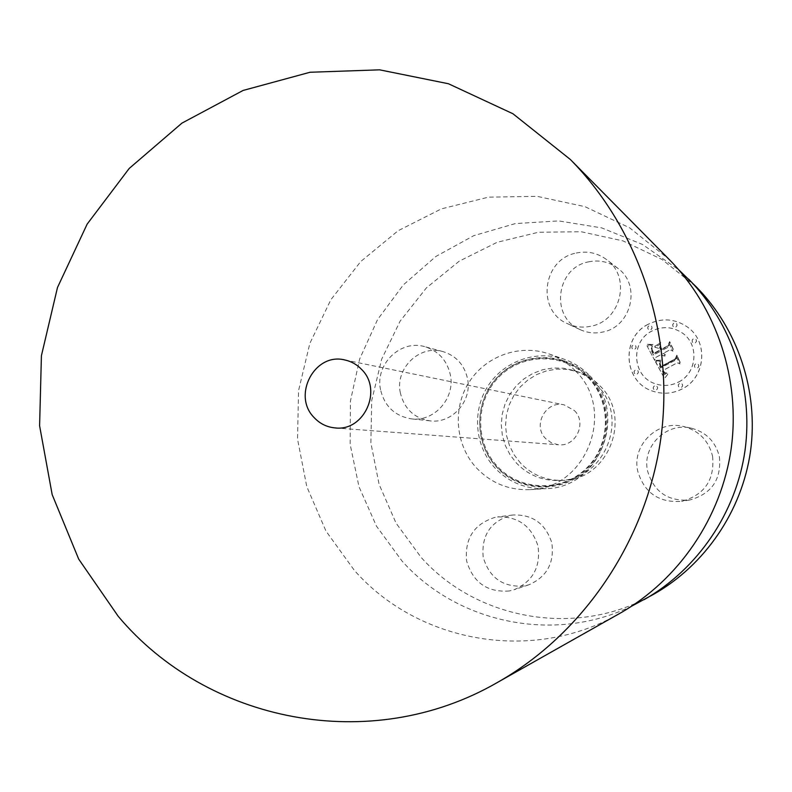 <?xml version="1.0" encoding="UTF-8"?>
<svg xmlns="http://www.w3.org/2000/svg" width="792" height="792" viewBox="0 0 792 792"><rect width="100%" height="100%" fill="white"/><g stroke="black" fill="none" stroke-linecap="round" stroke-linejoin="round"><path stroke-width="0.59" stroke-dasharray="3.96 2.97" d="M719.393 456.717C721.581 479.487 711.671 493.921 689.683 500.009C667.864 501.524 653.836 491.852 647.579 470.983C641.738 446.341 666.537 421.859 691.248 428.155C706.216 432.145 715.592 441.669 719.393 456.717M712.572 456.202C714.839 479.962 704.514 495.02 681.585 501.366C658.845 502.95 644.233 492.852 637.718 471.072C631.64 445.381 657.479 419.829 683.229 426.403C698.831 430.551 708.612 440.491 712.572 456.202M653.598 594.307C577.784 638.243 477.22 620.443 421.077 557.33L396.069 523.146L379.091 484.348L370.864 442.797L371.735 400.445L381.635 359.261L400.118 321.146L426.363 287.922L459.212 261.182L497.168 242.283L538.461 232.254L581.11 231.729L623.007 240.897L662.003 259.469L696.465 287.05M596.485 384.625C630.422 416.671 604.801 481.011 558.568 480.506C542.114 480.774 528.135 475.022 516.622 463.261L510.137 454.935L505.326 445.52L502.336 435.362L501.287 424.809L502.197 414.226L505.048 404.009L509.731 394.495L516.097 386.041L523.898 378.923L532.897 373.418L542.748 369.715L553.113 367.963L563.627 368.231L573.913 370.498C582.556 373.349 590.08 378.061 596.485 384.625M524.324 585.971C503.118 587.575 489.406 577.972 483.189 557.172C481.269 535.58 490.416 521.641 510.642 515.354L512.899 514.988C532.541 514.295 545.5 523.552 551.796 542.768C554.568 562.825 546.926 576.833 528.878 584.793L524.324 585.971M400.356 392.931C394.802 368.547 419.582 344.352 442.966 351.599C456.073 355.727 464.241 364.686 467.488 378.467C472.547 400.91 452.014 423.987 429.997 420.859C414.176 418.196 404.296 408.89 400.356 392.931M588.505 261.865C599.267 259.647 609.028 261.786 617.79 268.28C641.56 285.031 631.442 327.145 602.514 332.086C594.693 333.699 587.209 332.868 580.051 329.591C549.925 317.137 556.113 267.656 588.505 261.865M631.927 606.009C554.41 643.955 457.439 623.284 402.019 561.033L376.497 526.185L358.974 486.704L350.163 444.401L350.401 401.178L359.667 358.954L377.546 319.612L403.296 284.922L435.818 256.499L473.705 235.689L515.275 223.591L558.647 220.899L601.752 227.908L642.49 244.451L678.813 269.864M520.73 463.32L514.315 455.093L509.553 445.787L506.593 435.739L505.553 425.304L506.454 414.85L509.276 404.742L513.909 395.347L520.196 386.981L527.918 379.952L536.808 374.507L546.559 370.854L556.816 369.122L567.211 369.379L577.378 371.626C585.932 374.448 593.366 379.101 599.702 385.595C633.263 417.275 607.939 480.873 562.211 480.368C545.945 480.635 532.115 474.952 520.73 463.32M574.368 410.533C587.218 422.72 575.982 446.945 558.528 444.777L551.578 442.926L545.747 438.689C532.105 425.66 545.866 400.207 564.102 404.861L574.368 410.533M619.75 613.414C532.699 663.825 417.978 642.817 354.331 570.319L325.977 531.086L306.781 486.615L297.525 439.035L298.574 390.545L309.86 343.372L330.888 299.683L360.736 261.528L398.099 230.749L441.302 208.9L488.377 197.168L537.065 196.337L584.971 206.653L629.62 227.809L669.131 259.41M575.378 370.874C616.79 410.028 586.466 488.951 530.125 489.624C509.197 490.406 491.436 483.298 476.824 468.3C455.548 445.678 452.192 408.979 468.844 382.566C485.357 356.073 519.73 343.599 549.044 353.945C559.093 357.509 567.864 363.152 575.378 370.874M589.436 375.448C628.987 412.79 600.069 487.991 546.232 488.644C526.244 489.397 509.256 482.625 495.277 468.32C474.933 446.747 471.705 411.731 487.625 386.546C503.405 361.271 536.263 349.401 564.28 359.291C573.873 362.696 582.259 368.082 589.436 375.448M509.365 590.961C487.308 592.614 473.052 582.595 466.597 560.904C464.607 538.412 474.121 523.878 495.148 517.324L497.505 516.948C517.938 516.226 531.422 525.888 537.966 545.926C540.847 566.844 532.887 581.437 514.117 589.733L509.365 590.961M380.556 389.773C374.804 364.389 400.544 339.164 424.849 346.698C438.471 350.995 446.955 360.31 450.321 374.675C455.578 398.059 434.224 422.116 411.345 418.859C394.901 416.087 384.645 406.395 380.556 389.773M576.249 253.044C587.446 250.727 597.613 252.945 606.731 259.697C631.481 277.141 620.938 321.077 590.812 326.245C582.674 327.938 574.883 327.076 567.428 323.661C536.085 310.702 542.53 259.123 576.249 253.044M648.064 324.314C620.423 337.778 623.581 382.427 652.895 391.208C662.934 394.495 672.715 393.713 682.249 388.872C705.593 377.537 708.652 341.748 687.545 327.096C674.972 318.513 661.815 317.592 648.064 324.314M648.123 324.344C620.492 337.808 623.651 382.447 652.945 391.218C662.983 394.515 672.764 393.733 682.298 388.892C705.642 377.556 708.701 341.778 687.595 327.136C675.022 318.552 661.864 317.622 648.123 324.344M678.655 382.011C697.396 372.913 699.376 343.985 682.041 332.808C672.289 326.571 662.181 326.017 651.727 331.155C630.323 341.58 632.194 376.002 654.618 383.536C662.795 386.496 670.814 385.991 678.655 382.011M637.253 374.022L638.352 372.666L638.134 370.943L637.085 370.022L635.204 370.121L634.105 371.488L634.333 373.23L635.412 374.131L637.253 374.022M650.955 329.7L652.014 328.472L651.816 326.571L651.133 325.878L648.896 325.809L647.836 327.056L647.896 328.67L648.747 329.65L650.955 329.7M634.986 349.143L636.065 347.846L635.936 346.173L634.986 345.223L632.937 345.253L631.858 346.559L632.006 348.242L632.976 349.193L634.986 349.143M695.336 342.837L696.485 341.332L696.257 339.778L695.623 339.065L693.247 338.917L692.198 340.124L692.347 342.015L693.01 342.718L695.336 342.837M675.932 327.037L677.071 325.532L676.853 323.987L676.229 323.275L673.853 323.126L672.715 324.641L672.952 326.195L673.596 326.908L675.932 327.037M679.427 383.486L678.328 384.853L678.546 386.585L679.605 387.516L681.516 387.417L682.615 386.07L682.417 384.348L681.387 383.407L679.427 383.486M654.4 385.981C652.776 387.456 652.865 388.813 654.687 390.03L656.469 389.892C658.093 388.436 658.013 387.09 656.231 385.853L654.4 385.981M695.584 363.974L694.495 365.26L694.594 366.914L695.515 367.894L697.673 367.914L698.752 366.647L698.663 365.003L697.782 364.013L695.584 363.974M678.605 381.992C697.346 372.883 699.336 343.956 681.991 332.779C672.24 326.532 662.132 325.987 651.677 331.125C630.264 341.55 632.135 375.982 654.568 383.516C662.746 386.476 670.755 385.971 678.605 381.992M655.657 361.706L664.478 378.546L667.795 374.141L664.567 374.507L662.033 370.953L662.805 370.735L664.914 373.468L667.884 373.171L665.102 373.082L663.092 370.379L677.239 362.805L679.952 363.894L676.526 357.43L675.863 359.934L660.37 368.023L658.993 364.587L660.776 361.449L655.449 361.736L664.528 378.566L667.844 374.161L664.617 374.527L662.082 370.973L662.854 370.755L664.963 373.487L667.587 373.329L667.735 372.824L664.805 372.893L663.142 370.408L677.289 362.835L680.001 363.914L676.576 357.459L675.913 359.954L660.419 368.042L659.063 364.389L660.825 361.469L655.707 361.726M656.192 360.39L655.806 360.796L657.924 360.934L661.043 360.162L655.875 360.37L657.974 360.964L661.092 360.192L656.241 360.419M660.003 363.211L659.637 364.409L660.835 367.082L675.645 359.142L676.813 356.083L680.407 362.855L676.794 355.093L675.309 358.776L661.013 366.429L660.073 362.944L660.092 365.587L660.884 367.102L675.695 359.172L676.863 356.103L680.457 362.875L676.833 355.123L675.358 358.806L661.063 366.448L660.053 363.241M646.995 345.797L654.707 360.409L655.529 357.529L661.508 354.311L663.043 355.766L665.003 356.024L662.706 353.668L663.369 353.311L665.428 354.994L663.755 353.103L669.864 349.817L672.933 351.123L669.26 344.203L668.369 347.005L661.211 350.846L659.508 347.629L660.607 343.995L654.667 347.193L658.251 348.153L659.38 350.282L653.915 353.222L652.063 349.539L652.063 347.143L651.786 349.945L653.717 353.776L659.568 350.628L660.023 351.49L653.39 355.063L650.945 349.519L652.45 345.817L646.995 345.797L654.766 360.439L655.588 357.548L661.567 354.341L663.092 355.796L665.062 356.044L662.755 353.697L663.419 353.341L665.478 355.024L663.805 353.133L669.913 349.846L672.982 351.153L669.309 344.233L668.418 347.035L661.261 350.876L659.558 347.658L660.657 344.025L654.727 347.223L658.31 348.183L659.429 350.312L653.964 353.252L652.123 349.559L652.123 347.173L651.846 349.975L653.766 353.806L659.617 350.658L660.073 351.519L653.449 355.083L651.004 349.549L652.509 345.847L647.044 345.827M647.965 344.401L650.796 345.154L652.954 344.461L647.341 344.292L650.282 345.173L653.004 344.49L648.014 344.431M660.746 342.599L654.598 346.381L660.795 342.629M661.766 348.995L660.231 346.114L661.567 349.559L668.191 345.985L669.656 342.58L673.754 350.302L669.616 341.58L667.834 345.728L661.815 349.024L660.29 346.144L660.122 346.757L661.617 349.589L668.24 346.015L669.705 342.609L673.804 350.331L669.666 341.609L667.884 345.757L661.815 349.024M637.194 374.002L638.293 372.636L638.085 370.913L637.025 369.993L635.144 370.092L634.046 371.468L634.273 373.2L635.352 374.111L637.194 374.002M650.895 329.67L652.044 328.116L651.757 326.532L651.073 325.839L648.836 325.769L647.777 327.017L647.836 328.64L648.697 329.62L650.895 329.67M634.937 349.114L636.006 347.817L635.877 346.144L634.927 345.193L632.877 345.223L631.798 346.53L631.947 348.213L632.917 349.163L634.937 349.114M695.297 342.807L696.346 341.609L696.217 339.748L695.574 339.035L693.208 338.887L692.149 340.095L692.307 341.976L692.96 342.688L695.297 342.807M675.883 326.997L676.932 325.809L676.804 323.948L676.18 323.245L673.804 323.096L672.665 324.601L672.903 326.165L673.547 326.868L675.883 326.997M679.388 383.467L678.279 384.833L678.496 386.565L679.556 387.496L681.466 387.397L682.565 386.05L682.377 384.328L681.338 383.387L679.388 383.467M654.35 385.952C652.717 387.437 652.816 388.793 654.628 390.01L656.419 389.882C658.033 388.417 657.954 387.07 656.182 385.833L654.35 385.952M695.534 363.954L694.455 365.231L694.554 366.894L695.465 367.864L697.623 367.884L698.702 366.627L698.623 364.973L697.732 363.993L695.534 363.954M588.238 376.853C612.355 401.386 611.662 444.777 586.684 468.745C562.063 493.079 519.918 491.961 496.861 466.993C473.438 442.382 474.25 400.108 498.534 376.21C522.463 351.955 564.498 351.955 588.238 376.853M589.09 376.527C613.414 401.277 612.711 445.035 587.525 469.21C562.686 493.753 520.176 492.614 496.921 467.438C473.299 442.609 474.121 399.98 498.604 375.883C522.74 351.42 565.132 351.42 589.09 376.527M689.683 500.009L681.585 501.366M573.913 370.498L577.378 371.626M335.244 427.928L558.528 444.777M530.125 489.624L546.232 488.644M587.951 377.348C611.81 401.613 611.117 444.569 586.407 468.29C562.043 492.357 520.394 491.258 497.584 466.567C474.398 442.233 475.19 400.376 499.217 376.725C522.898 352.727 564.458 352.727 587.951 377.348M549.044 353.945L564.28 359.291M344.728 359.944L564.102 404.861M558.568 480.506L562.211 480.368M691.248 428.155L683.229 426.403M512.899 514.988L497.505 516.948M528.878 584.793L514.117 589.733M442.966 351.599L424.849 346.698M429.997 420.859L411.345 418.859M617.79 268.28L606.731 259.697M580.051 329.591L567.428 323.661"/><path stroke-width="1.19" d="M678.813 269.864L696.465 287.05C737.966 329.185 758.726 391.387 750.519 451.212C742.035 510.988 705.048 565.142 653.598 594.307L631.927 606.009M688.684 279.19C731.947 323.087 753.588 388.001 745.024 450.44C736.174 512.84 697.594 569.349 643.965 599.742M361.677 369.508C382.902 390.179 364.072 431.59 335.244 427.928C326.987 427.185 319.968 423.76 314.196 417.641C291.832 395.574 314.632 352.252 344.728 359.944C351.302 361.35 356.954 364.538 361.677 369.508M118.216 616.305L78.705 559.122L52.173 494.624L39.6 425.799L41.412 355.727L57.489 287.496L87.15 224.116L129.205 168.448L181.932 123.126L243.104 90.446L310.028 72.26L379.615 69.835L448.44 83.744L512.949 113.761L570.319 159.459C639.688 229.779 674.913 336.065 660.795 438.689C646.292 541.263 583.318 633.857 497.356 682.496C370.389 755.845 206.94 722.185 118.216 616.305M570.319 159.459L669.131 259.41C716.77 307.742 740.668 379.477 731.184 448.51C721.413 517.503 678.793 579.962 619.75 613.414L497.356 682.496"/></g></svg>
